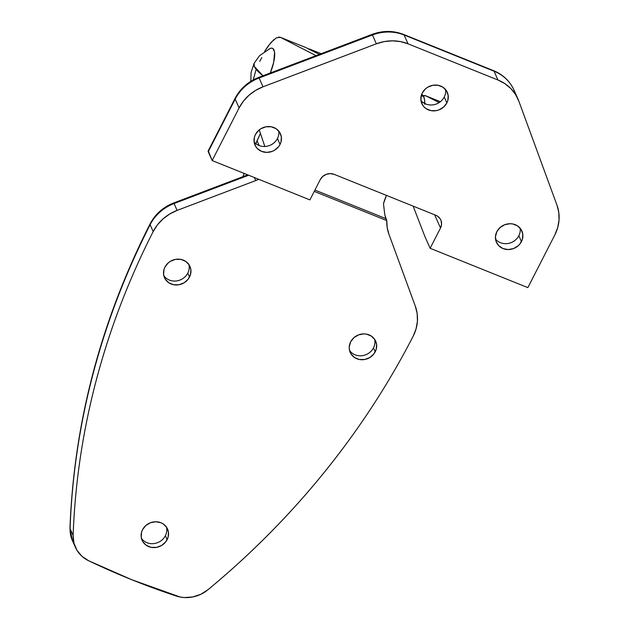 <?xml version="1.0" encoding="UTF-8"?>
<svg xmlns="http://www.w3.org/2000/svg" width="629" height="629" viewBox="0 0 629 629"><rect width="100%" height="100%" fill="white"/><g stroke="black" fill="none" stroke-linecap="round" stroke-linejoin="round"><path stroke-width="0.94" d="M446.857 102.912A13.932 12.714 -24 0 1 434.041 110.877A13.932 12.714 -24 0 1 421.831 103.62A13.932 12.714 -24 0 1 422.256 93.006L421.296 95.427L420.935 100.475A13.932 12.714 156 0 0 444.247 97.031L446.857 102.912L447.817 100.483L448.178 95.443L446.472 90.78L442.95 87.211L438.146 85.285L432.799 85.277L427.72 87.203L425.526 88.815L422.256 93.006A13.932 12.714 -24 0 1 435.071 85.041A13.932 12.714 -24 0 1 447.282 92.298A13.932 12.714 -24 0 1 446.857 102.912L444.247 97.031A13.932 12.714 -24 0 1 420.935 100.491L422.641 105.129L424.205 107.087L426.163 108.699L430.967 110.633L436.314 110.633L438.94 109.902L443.587 107.103L446.857 102.912M521.465 241.591A13.932 12.714 -24 0 1 508.641 249.556A13.932 12.714 -24 0 1 496.43 242.299A13.932 12.714 -24 0 1 496.855 231.684L495.455 236.63L496.139 241.575L498.805 245.774L503.051 248.581L508.224 249.564L513.539 248.581L518.186 245.782L520.034 243.824L522.416 239.169L522.785 234.122L521.071 229.467L517.549 225.897L512.753 223.963L510.095 223.712L504.78 224.695L500.134 227.494L496.855 231.684A13.932 12.714 -24 0 1 509.679 223.72A13.932 12.714 -24 0 1 521.889 230.977A13.932 12.714 -24 0 1 521.465 241.591L518.846 235.71L521.465 241.591M495.542 239.177A13.932 12.714 156 0 0 518.846 235.71A13.932 12.714 -24 0 1 495.542 239.177M280.047 144.418A13.932 12.714 -24 0 1 267.231 152.383A13.932 12.714 -24 0 1 255.02 145.126A13.932 12.714 -24 0 1 255.445 134.512L254.486 136.933L254.124 141.981A13.932 12.714 156 0 0 277.436 138.537L280.047 144.418L281.006 141.997L281.367 136.949L279.661 132.287L276.139 128.725L271.335 126.791L265.988 126.791L260.909 128.717L258.716 130.321L255.445 134.512A13.932 12.714 -24 0 1 268.261 126.547A13.932 12.714 -24 0 1 280.471 133.804A13.932 12.714 -24 0 1 280.047 144.418L277.436 138.537A13.932 12.714 -24 0 1 254.124 141.997L255.83 146.636L257.395 148.601L261.64 151.4L266.814 152.391L272.129 151.408L274.582 150.213L278.623 146.651L280.047 144.418M272.852 65.683L270.462 72.94L272.852 65.683M309.893 199.888L320.263 179.619L309.893 199.888L212.162 160.552L309.893 199.888M319.335 54.401L305.725 47.513A36.796 11.251 -68.1 0 0 305.458 47.395L280.243 37.245L305.725 47.513L319.335 54.401M440.504 228.02L430.134 248.29L424.905 236.528L413.127 206.131L424.905 236.528L430.134 248.29L527.857 287.626L554.802 234.987L527.857 287.626L430.134 248.29L440.504 228.02L441.566 224.286L441.047 220.551L440.214 218.868L437.556 216.172L435.834 215.275L334.156 174.343L330.256 173.604L326.247 174.343L322.732 176.458L320.263 179.619A10.512 9.6 -24 0 1 334.156 174.343L435.834 215.275A10.512 9.6 -24 0 1 440.827 220.008A10.512 9.6 -24 0 1 440.504 228.02L434.623 214.788L440.504 228.02M425.699 95.797A36.796 11.251 111.9 0 0 423.183 95.679L425.967 95.915L439.16 102.59L425.967 95.915L440.379 101.717L425.967 95.915A36.796 11.251 111.9 0 0 425.699 95.797L440.386 101.709M273.788 39.666L268.009 46.263L264.597 51.444L270.973 42.505L276.367 37.826L280.487 37.355L305.725 47.513M259.242 129.881L264.84 146.494L259.242 129.881M316.033 55.651L280.487 37.355L316.033 55.651M278.623 37.048L280.487 37.355M208.27 150.818L212.162 160.552L208.238 151.731L235.183 99.091L239.106 107.913A42.049 38.385 -24 0 1 263.024 86.802L259.101 77.988L372.447 34.98L376.37 43.802A42.049 38.385 -24 0 1 408.032 43.818L404.109 34.996L494.048 71.195L497.971 80.017A42.049 38.385 -24 0 1 517.95 98.973A42.049 38.385 -24 0 1 518.831 101.143L556.964 205.125A42.049 38.385 -24 0 1 554.802 234.987L557.679 227.667L559.032 220.056L558.788 212.445L556.964 205.125L518.831 101.143L515.497 94.397L510.779 88.485L504.859 83.626L497.971 80.017L408.032 43.818L404.109 34.996A42.049 38.385 156 0 0 372.447 34.98L376.37 43.802L263.024 86.802L259.101 77.988A42.049 38.385 156 0 0 235.183 99.091L239.106 107.913L212.162 160.552L239.106 107.913L243.415 101.167L248.99 95.254L255.61 90.403L263.024 86.802L376.37 43.802L384.288 41.585L392.417 40.838L400.429 41.593L408.032 43.818L497.971 80.017L494.048 71.195A7.886 2.414 -68.1 0 0 493.529 70.645L403.59 34.438A7.886 2.414 111.9 0 1 404.109 34.996A7.886 2.414 -68.1 0 0 403.559 34.43M517.95 98.973L514.027 90.151A42.049 38.385 156 0 0 494.048 71.195A42.049 38.385 -24 0 1 514.003 90.104A42.049 38.385 -24 0 1 514.907 92.321M278.749 131.052A13.932 12.714 -24 0 1 277.436 138.537A13.932 12.714 156 0 0 278.749 131.052M520.167 228.225A13.932 12.714 -24 0 1 518.846 235.71A13.932 12.714 156 0 0 520.167 228.225M445.56 89.538A13.932 12.714 -24 0 1 444.247 97.031A13.932 12.714 156 0 0 445.56 89.538M403.59 34.438C393.306 30.483 382.817 30.459 372.124 34.367L258.778 77.375C248.211 81.534 240.325 88.508 235.128 98.297L208.191 150.944A7.886 2.131 27.1 0 0 208.238 151.731L235.183 99.091A7.886 2.131 -152.9 0 1 235.128 98.297A7.886 2.131 27.1 0 0 235.183 99.091A42.049 38.385 -24 0 1 259.101 77.988L258.778 77.375L259.101 77.988L372.447 34.98L372.124 34.367L372.447 34.98A42.049 38.385 -24 0 1 404.109 34.996L494.048 71.195A7.886 2.414 111.9 0 0 493.498 70.629M187.804 273.096A13.932 12.714 -24 0 1 176.144 280.982A13.932 12.714 -24 0 1 163.823 275.683A13.932 12.714 156 0 0 176.144 280.982A13.932 12.714 156 0 0 187.804 273.096L189.541 277.019A13.932 12.714 -24 0 1 176.725 284.984A13.932 12.714 -24 0 1 164.515 277.727A13.932 12.714 -24 0 1 164.94 267.113L168.21 262.922L170.404 261.318L175.483 259.384L180.83 259.392L185.634 261.326L189.156 264.888L190.862 269.55L190.501 274.59L188.118 279.252L184.077 282.814L178.998 284.74L173.651 284.74L168.847 282.806L165.325 279.237L163.619 274.582L163.98 269.534L164.94 267.113A13.932 12.714 -24 0 1 177.755 259.148A13.932 12.714 -24 0 1 189.966 266.405A13.932 12.714 -24 0 1 189.541 277.019L187.804 273.096A13.932 12.714 156 0 0 188.912 264.526A13.932 12.714 -24 0 1 187.804 273.096M373.5 347.845A13.932 12.714 -24 0 1 361.848 355.731A13.932 12.714 -24 0 1 349.527 350.432A13.932 12.714 156 0 0 361.848 355.731A13.932 12.714 156 0 0 373.5 347.845L375.246 351.768A13.932 12.714 -24 0 1 362.43 359.733A13.932 12.714 -24 0 1 350.219 352.476A13.932 12.714 -24 0 1 350.644 341.862L353.915 337.671L358.561 334.872L363.877 333.889L366.534 334.141L371.338 336.075L374.86 339.636L376.567 344.299L376.205 349.339L373.823 354.001L369.781 357.563L364.702 359.489L359.356 359.489L354.552 357.555L351.029 353.985L349.323 349.331L349.237 346.807L350.644 341.862A13.932 12.714 -24 0 1 363.46 333.897A13.932 12.714 -24 0 1 375.67 341.154A13.932 12.714 -24 0 1 375.246 351.768L373.5 347.845A13.932 12.714 156 0 0 374.617 339.275A13.932 12.714 -24 0 1 373.5 347.845M165.388 535.711A13.932 12.714 -24 0 1 153.735 543.598A13.932 12.714 -24 0 1 141.415 538.298A13.932 12.714 156 0 0 153.735 543.598A13.932 12.714 156 0 0 165.388 535.711L167.133 539.627A13.932 12.714 -24 0 1 154.317 547.6A13.932 12.714 -24 0 1 142.107 540.335A13.932 12.714 -24 0 1 142.531 529.728L145.802 525.537L150.449 522.738L155.772 521.755L160.938 522.738L163.225 523.933L166.748 527.503L168.454 532.165L168.092 537.205L165.71 541.868L161.669 545.429L156.59 547.356L151.243 547.356L146.439 545.422L142.917 541.852L141.21 537.19L141.572 532.15L142.531 529.728A13.932 12.714 -24 0 1 155.347 521.763A13.932 12.714 -24 0 1 167.558 529.02A13.932 12.714 -24 0 1 167.133 539.627L165.388 535.711A13.932 12.714 156 0 0 166.504 527.141A13.932 12.714 -24 0 1 165.388 535.711M72.382 540.515A31.536 28.792 -24 0 1 70.078 528.619A7.886 2.941 -177.9 0 1 69.976 528.046A7.886 2.941 2.1 0 0 70.078 528.619A788.428 719.773 -24 0 1 150.127 224.702A7.886 2.139 -153 0 1 150.087 223.885A7.886 2.139 27 0 0 150.127 224.702A42.049 38.385 -24 0 1 174.076 203.537L177.126 210.393L255.736 180.57A42.049 38.385 -24 0 0 258.747 179.304L255.736 180.57L254.391 177.551L255.736 180.57L177.126 210.393L169.696 214.009L163.068 218.868L157.486 224.797L153.177 231.566A42.049 38.385 -24 0 1 177.126 210.393L174.076 203.537A42.049 38.385 156 0 0 150.127 224.702L153.177 231.566C140.951 255.555 130.077 280.007 120.548 304.916C111.018 329.824 102.889 355.047 96.166 380.592C89.436 406.137 84.144 431.848 80.3 457.739C76.447 483.622 74.057 509.537 73.129 535.476A788.428 719.773 -24 0 1 153.177 231.566L150.127 224.702A788.428 719.773 156 0 0 70.078 528.619L73.129 535.476L73.978 543.244L77.021 550.383L82.037 556.358L88.658 560.754L131.783 579.726L180.24 597.047L184.36 597.55L192.741 596.96L200.793 594.295L207.947 589.743C229.349 572.044 249.768 553.386 269.204 533.777C288.64 514.16 306.976 493.702 324.226 472.395C341.468 451.087 357.524 429.049 372.392 406.287C387.252 383.533 400.846 360.173 413.159 336.216A42.049 38.385 156 0 0 413.19 336.145L416.076 328.833L417.42 321.222L417.176 313.604L415.352 306.284A42.049 38.385 -24 0 1 413.19 336.145A42.049 38.385 -24 0 1 413.159 336.216A788.428 719.773 -24 0 1 207.947 589.743A31.536 28.792 -24 0 1 176.269 596.025A788.428 719.773 -24 0 1 88.658 560.754A31.536 28.792 -24 0 1 75.401 547.301A31.536 28.792 -24 0 1 73.129 535.476L70.078 528.619A31.536 28.792 156 0 0 72.343 540.437L75.401 547.301M424.803 103.549A36.796 11.251 -68.1 0 0 423.687 96.614L421.241 95.632L423.687 96.614L424.567 99.901L424.795 104.272M386.434 195.391L383.486 203.725L384.799 214.803L386.772 220.59L314.241 191.389L386.772 220.59L385.899 218.625L314.925 190.06L385.899 218.625L384.799 214.803L383.486 203.725A21.024 6.424 -68.1 0 1 386.434 195.391M421.705 94.224L423.687 96.614A36.796 11.251 -68.1 0 0 421.705 94.224M257.041 140.739L260.43 133.411L255.885 143.703L257.041 140.739L259.203 145.59L257.041 140.739M308.328 48.913L311.481 50.422A36.796 11.251 111.9 0 0 309.869 49.172A36.796 11.251 111.9 0 0 308.485 48.913M244.209 173.447L242.943 176.678L244.209 173.447M415.352 306.284L388.911 234.177L387.181 227.517L386.772 220.59A42.049 38.385 -24 0 0 388.911 234.177L415.352 306.284M174.076 203.537L248.652 175.239L174.076 203.537M254.344 66.485L254.124 63.293A31.867 8.617 27.1 0 0 254.344 66.485A31.867 8.617 27.1 0 0 263.008 75.771L254.344 66.485M268.19 49.652L270.077 48.464L271.712 48.119L273.041 48.614L274.574 52.058L273.741 62.122L270.305 73.003A23.65 7.233 -68.1 0 0 270.14 48.441L259.541 55.706L254.124 63.293L251.057 72.571L250.822 81.33M261.806 57.616L259.706 61.398M256.034 69.827L253.188 79.946M493.529 70.645C502.996 74.576 509.828 81.078 514.027 90.151M309.924 49.188L321.152 53.709M72.343 540.437L69.968 528.085C74.025 422.751 100.719 321.356 150.072 223.916C155.261 214.096 163.163 207.098 173.761 202.923L247.716 174.862"/></g></svg>
